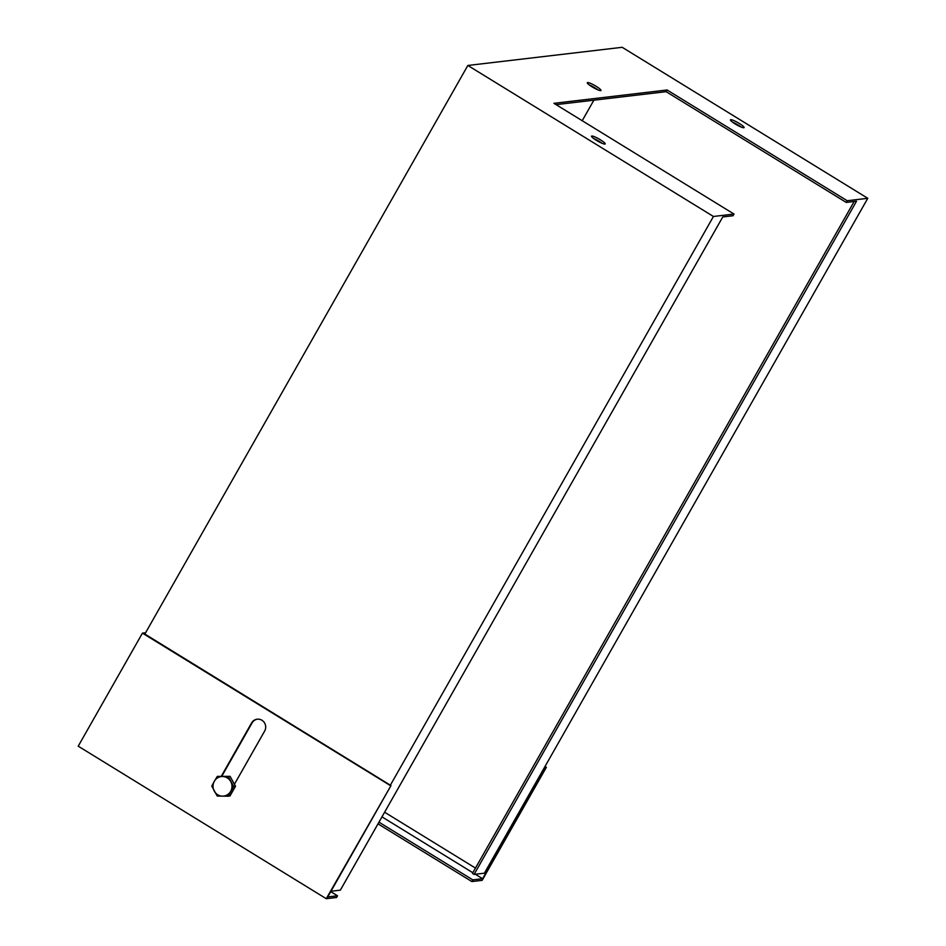 <?xml version="1.0" encoding="UTF-8"?>
<svg xmlns="http://www.w3.org/2000/svg" width="946" height="946" viewBox="0 0 946 946"><rect width="100%" height="100%" fill="white"/><g stroke="black" fill="none" stroke-linecap="round" stroke-linejoin="round"><path stroke-width="1.42" d="M600.686 90.615A7.864 1.253 -150.4 0 1 592.787 87.257A7.864 1.253 -150.4 0 1 587.3 82.704A7.864 1.253 -150.4 0 1 587.584 82.562A7.864 1.253 -150.4 0 1 595.483 85.909A7.864 1.253 -150.4 0 1 600.97 90.473A7.864 1.253 -150.4 0 1 600.686 90.615M743.816 127.745A7.864 1.253 -150.4 0 1 735.917 124.387A7.864 1.253 -150.4 0 1 730.43 119.835A7.864 1.253 -150.4 0 1 730.714 119.693A7.864 1.253 -150.4 0 1 738.613 123.039A7.864 1.253 -150.4 0 1 744.1 127.592A7.864 1.253 -150.4 0 1 743.816 127.745M604.908 144.088A7.864 1.253 -150.4 0 1 597.021 140.729A7.864 1.253 -150.4 0 1 591.522 136.177A7.864 1.253 -150.4 0 1 591.818 136.035A7.864 1.253 -150.4 0 1 599.717 139.393A7.864 1.253 -150.4 0 1 605.204 143.946A7.864 1.253 -150.4 0 1 604.908 144.088M582.216 120.71L593.875 100.181M589.323 84.963A7.864 1.253 -150.4 0 1 598.002 89.894M593.544 138.435A7.864 1.253 -150.4 0 1 602.224 143.366M732.441 122.093A7.864 1.253 -150.4 0 1 741.12 127.024M867.778 198.305L847.19 200.729L667.096 89.988L553.918 103.315L734.013 214.056L713.438 216.48L467.856 65.463L622.184 47.3L867.778 198.305L484.387 873.193L474.1 874.4L856.52 201.214L846.232 202.42L666.138 91.679L556.071 104.639M734.013 214.056L733.055 215.747L722.768 216.953L340.347 890.151L330.982 891.25M390.355 785.204L713.438 216.48M144.773 634.187L467.856 65.463M846.232 202.42L847.19 200.729M666.138 91.679L667.096 89.988M474.1 874.4L472.456 873.395L854.155 201.486M384.608 812.212L475.471 868.085M330.757 891.64L337.521 895.803L327.742 896.95L390.994 785.594L144.856 634.057M544.849 766.757L545.842 767.372L482.59 878.728L472.811 879.875L378.956 822.169M482.59 878.728L475.318 874.258M472.834 872.732L381.971 816.859M337.521 895.803L336.551 897.494L326.264 898.7L390.994 785.594M221.329 776.205L251.553 722.992A7.864 7.58 83.3 0 1 264.454 722.768A7.864 7.58 83.3 0 1 264.655 731.045L234.431 784.258M390.485 785.653L142.444 633.134L145.578 632.768M326.264 898.7L78.222 746.181L142.444 633.134M545.014 766.485L546.362 767.312L482.141 880.348L471.853 881.566L472.811 879.875M471.853 881.566L377.998 823.86M257.442 719.185A7.864 7.58 -96.7 0 0 252.074 722.933L221.813 776.217M217.202 796.035L228.152 796.201L233.686 786.457L228.27 776.548L217.32 776.382L214.316 781.29L211.786 786.126L217.202 796.035M217.32 776.382L230.091 776.335L235.519 786.244L229.984 795.976L228.152 796.201M230.091 776.335L228.27 776.548M235.519 786.244L233.686 786.457M230.741 781.526A9.827 9.484 83.3 0 1 222.452 796.142A9.827 9.484 83.3 0 1 214.257 791.104A9.827 9.484 -96.7 0 1 214.316 781.29A9.827 9.484 83.3 0 1 230.741 781.526"/></g></svg>

